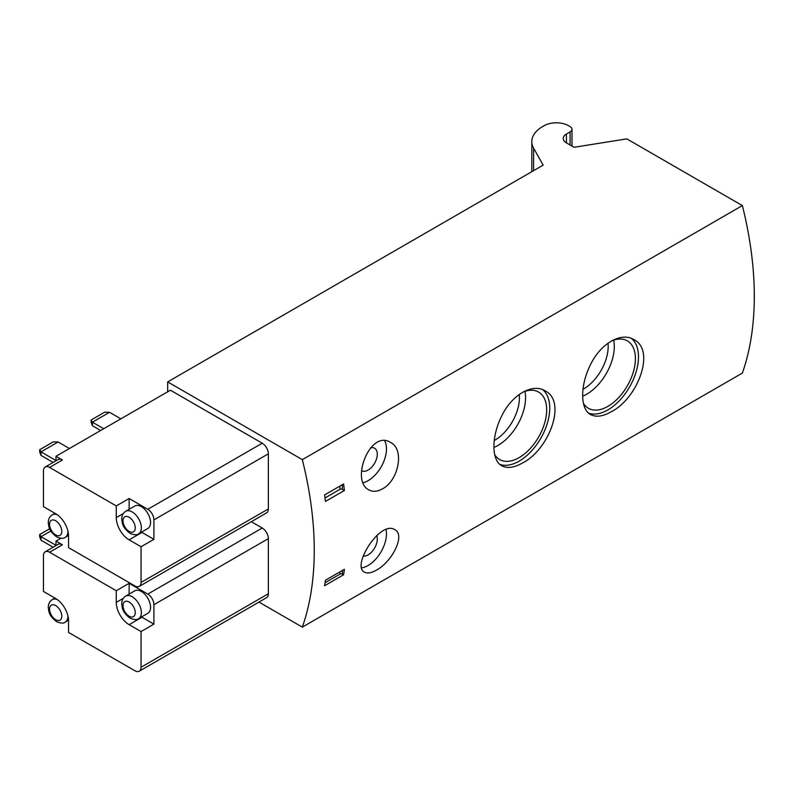 <?xml version="1.0" encoding="UTF-8"?>
<svg xmlns="http://www.w3.org/2000/svg" width="794" height="794" viewBox="0 0 794 794"><rect width="100%" height="100%" fill="white"/><g stroke="black" fill="none" stroke-linecap="round" stroke-linejoin="round"><path stroke-width="1.19" d="M49.675 528.754L39.7 534.511L39.7 536.794L40.99 540.208L53.148 547.225M39.7 534.511L40.99 536.675L40.99 540.208M55.987 545.329L40.99 536.675L50.826 530.997M69.455 448.511L58.131 441.98L53.307 441.851L39.7 449.702L39.7 451.994L40.99 455.399L53.148 462.416M39.7 449.702L40.99 451.865L40.99 455.399M55.987 460.53L40.99 451.865L58.131 441.98M120.857 418.835L109.542 412.294L104.709 412.175L91.112 420.026L91.112 422.309L92.402 425.723L100.669 430.487M91.112 420.026L92.402 422.19L92.402 425.723M109.542 412.294L92.402 422.19L103.726 428.72M343.564 483.983L324.587 494.93A320.081 184.794 60 0 1 325.441 501.431L344.417 490.484A320.081 184.794 -120 0 0 343.564 483.983M344.417 569.278L325.441 580.235A320.081 184.794 60 0 1 324.587 585.744L343.564 574.787A320.081 184.794 -120 0 0 344.417 569.278M302.325 459.647L742.37 205.586A320.081 184.794 -120 0 1 742.37 373.071L302.325 627.131A320.081 184.794 -120 0 0 302.325 459.647L167.683 381.904L167.683 391.799M611.152 411.798C602.854 416.503 595.986 417.416 590.557 414.547C580.047 409.099 580.037 385.249 590.547 364.585C600.532 343.623 621.216 331.684 633.83 339.594C655.884 350.114 637.84 398.479 611.152 411.798M522.412 463.041C514.115 467.745 507.247 468.659 501.808 465.78C491.307 460.341 491.297 436.482 501.808 415.828C511.793 394.856 532.466 382.926 545.091 390.827C567.134 401.347 549.101 449.712 522.412 463.041M376.306 570.201C371.324 573.01 367.423 573.685 364.605 572.226C350.968 566.529 380.286 519.673 394.846 529.717C405.704 534.819 392.216 561.894 376.306 570.201M382.361 488.896C377.339 491.694 372.843 492.022 368.882 489.888C350.045 480.846 370.302 429.157 390.569 442.447C404.851 449.235 398.578 480.717 382.361 488.896M742.37 205.586L626.803 138.871L574.062 147.287L566.41 142.87A10.818 6.243 0 0 1 563.244 138.454A10.818 6.243 0 0 1 566.41 134.037L570.082 131.913A6.491 3.752 0 0 0 571.988 129.263A6.491 3.752 0 0 0 570.082 126.613L568.554 125.73A17.309 9.994 0 0 0 544.069 125.73L542.58 126.593A36.782 21.239 0 0 0 531.811 141.61A36.782 21.239 0 0 0 533.608 148.17L543.156 165.132L167.683 381.904M258.963 602.09L302.325 627.131M153.907 604.691A8.655 4.992 -120 0 0 147.793 594.091L129.124 583.312L116.271 590.736L49.565 552.217A8.655 4.992 -120 0 0 45.238 551.79A8.655 4.992 -120 0 0 43.442 555.75L43.442 591.441L55.679 598.507A18.173 10.491 -120 0 1 68.532 620.769L68.532 632.431L134.94 670.771A8.655 4.992 -120 0 0 139.268 671.198A8.655 4.992 -120 0 0 141.054 667.238L141.054 631.548L153.907 624.124L153.907 604.691L268.362 538.62A8.655 4.992 -120 0 0 262.238 528.02L251.311 521.708M45.238 551.79L58.091 544.366A8.655 4.992 -120 0 1 62.418 544.803L55.987 541.091L60.86 538.272M55.987 541.091L55.987 545.587M139.268 671.198L266.566 597.703A8.655 4.992 -120 0 0 268.362 593.743L268.362 538.62M123.278 598.348L116.271 602.398A18.173 10.491 -120 0 0 129.124 624.66L141.054 631.548M116.271 602.398L116.271 590.736M153.907 519.891A8.655 4.992 -120 0 0 147.793 509.291L129.124 498.513L116.271 505.927L49.565 467.418A8.655 4.992 -120 0 0 45.238 466.991A8.655 4.992 -120 0 0 43.442 470.951L43.442 506.641L55.679 513.708A18.173 10.491 -120 0 1 68.532 535.97L68.532 547.622L134.94 585.962A8.655 4.992 -120 0 0 139.268 586.389A8.655 4.992 -120 0 0 141.054 582.429L141.054 546.738L153.907 539.325L153.907 519.891L268.362 453.811A8.655 4.992 -120 0 0 262.238 443.211L170.432 390.211L55.987 456.282L55.987 460.778M45.238 466.991L58.091 459.567A8.655 4.992 -120 0 1 62.418 459.994L55.987 456.282M139.268 586.389L266.566 512.894A8.655 4.992 -120 0 0 268.362 508.934L268.362 453.811M123.278 513.539L116.271 517.589A18.173 10.491 -120 0 0 129.124 539.851L141.054 546.738M116.271 517.589L116.271 505.927M138.672 533.776L147.853 528.476A12.982 7.493 -120 0 0 147.853 513.49A12.982 7.493 -120 0 0 134.871 505.996L125.69 511.296C122.981 512.993 121.661 515.723 121.75 519.475C122.455 523.395 121.978 527.027 130.018 533.35C134.325 535.077 137.213 535.216 138.672 533.776A12.982 7.493 -120 0 0 138.672 518.79A12.982 7.493 -120 0 0 125.69 511.296M129.124 509.311L129.124 498.513M141.501 532.149A18.173 10.491 -120 0 0 141.977 532.427L129.124 539.851M153.907 539.325L141.977 532.427M138.672 618.586L147.853 613.286A12.982 7.493 -120 0 0 147.853 598.289A12.982 7.493 -120 0 0 134.871 590.796L125.69 596.096C122.981 597.803 121.661 600.532 121.75 604.284C122.455 608.194 121.978 611.827 130.018 618.159C134.325 619.876 137.213 620.025 138.672 618.586A12.982 7.493 -120 0 0 138.672 603.589A12.982 7.493 -120 0 0 125.69 596.096M129.124 594.12L129.124 583.312M141.501 616.948A18.173 10.491 -120 0 0 141.977 617.236L129.124 624.66M153.907 624.124L141.977 617.236M631.498 338.472A43.273 24.981 -60 0 1 635.547 373.676A43.273 24.981 -60 0 1 607.876 409.912A43.273 24.981 -60 0 1 588.642 413.158M611.33 341.033A38.946 22.49 -60 0 1 627.349 340.844A38.946 22.49 -60 0 1 633.314 372.058A38.946 22.49 -60 0 1 607.876 406.379A38.946 22.49 -60 0 1 588.404 408.305A38.946 22.49 -60 0 1 583.451 403.372M613.683 340.14A38.946 22.49 -60 0 1 586.756 394.191A38.946 22.49 -60 0 1 582.637 396.206M608.006 343.177A34.618 19.989 -60 0 1 583.699 388.881A34.618 19.989 -60 0 1 582.995 389.278M542.759 389.705A43.273 24.981 -60 0 1 546.808 424.909A43.273 24.981 -60 0 1 519.137 461.145A43.273 24.981 -60 0 1 499.902 464.401M522.581 392.266A38.946 22.49 -60 0 1 538.61 392.077A38.946 22.49 -60 0 1 544.575 423.291A38.946 22.49 -60 0 1 519.137 457.612A38.946 22.49 -60 0 1 499.654 459.537A38.946 22.49 -60 0 1 494.712 454.605M524.943 391.373A38.946 22.49 -60 0 1 498.017 445.424A38.946 22.49 -60 0 1 493.898 447.439M519.256 394.419A34.618 19.989 -60 0 1 494.96 440.124A34.618 19.989 -60 0 1 494.255 440.521M386.092 529.568A25.964 14.987 -60 0 1 368.118 565.467A25.964 14.987 -60 0 1 361.746 567.829M376.693 535.533A12.982 7.493 -60 0 1 368.118 554.867A12.982 7.493 -60 0 1 363.225 556.068M343.564 574.787L342.413 574.131A1.727 1.002 0 0 0 339.961 574.131L325.074 582.727M384.703 440.799A25.964 14.987 -60 0 1 368.118 480.668A25.964 14.987 -60 0 1 363.205 482.732M370.54 447.846A12.982 7.493 -60 0 1 374.609 448.223A12.982 7.493 -60 0 1 376.594 458.624A12.982 7.493 -60 0 1 368.118 470.068A12.982 7.493 -60 0 1 361.627 470.713A12.982 7.493 -60 0 1 361.548 470.663M344.417 490.484L342.413 489.322A1.727 1.002 0 0 0 339.961 489.322L325.004 497.967M147.793 594.091L262.238 528.02M62.418 544.803L49.565 552.217M141.054 667.238L268.362 593.743M147.793 509.291L262.238 443.211M62.418 459.994L49.565 467.418M141.054 582.429L268.362 508.934M129.124 531.375A8.655 4.992 -120 0 0 134.424 523.832A8.655 4.992 -120 0 0 123.824 517.708A8.655 4.992 -120 0 0 129.124 531.375M129.124 616.174A8.655 4.992 -120 0 0 134.424 608.631A8.655 4.992 -120 0 0 123.824 602.517A8.655 4.992 -120 0 0 129.124 616.174M68.522 535.414L65.237 537.32A12.982 7.493 -120 0 0 67.917 531.067M57.337 514.79A12.982 7.493 -120 0 0 52.255 514.83C49.536 516.527 48.226 519.256 48.305 523.008C49.01 526.928 48.533 530.561 56.582 536.883C60.89 538.61 63.768 538.749 65.237 537.32M55.679 534.908A8.655 4.992 -120 0 0 60.979 527.365A8.655 4.992 -120 0 0 50.379 521.241A8.655 4.992 -120 0 0 55.679 534.908M68.522 620.223L65.237 622.119A12.982 7.493 -120 0 0 67.917 615.876M57.337 599.589A12.982 7.493 -120 0 0 52.255 599.629C49.536 601.336 48.226 604.065 48.305 607.817C49.01 611.737 48.533 615.36 56.582 621.692C60.89 623.409 63.768 623.558 65.237 622.119M55.679 619.707A8.655 4.992 -120 0 0 60.979 612.164A8.655 4.992 -120 0 0 50.379 606.05A8.655 4.992 -120 0 0 55.679 619.707M570.082 131.913L570.082 144.984M533.608 148.17L533.608 170.641M566.41 134.037L566.41 142.87M342.413 570.429L342.413 574.131M339.961 571.849L339.961 574.131M342.413 484.638L342.413 489.322M339.961 486.057L339.961 489.322M54.935 513.271L52.255 514.83M54.935 598.081L52.255 599.629M571.988 129.263L571.988 146.086M531.811 141.61L531.811 171.683"/></g></svg>
